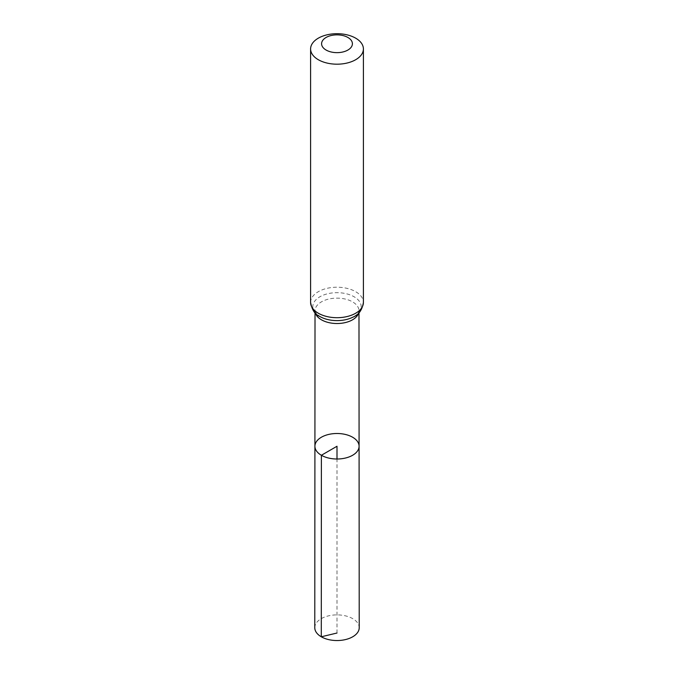 <?xml version="1.0" encoding="UTF-8"?>
<svg xmlns="http://www.w3.org/2000/svg" width="674" height="674" viewBox="0 0 674 674"><rect width="100%" height="100%" fill="white"/><g stroke="black" fill="none" stroke-linecap="round" stroke-linejoin="round"><path stroke-width="0.51" stroke-dasharray="3.37 2.53" d="M314.918 446.247A22.082 12.747 180 0 1 337 433.5A22.082 12.747 180 0 1 359.082 446.247M314.775 627.713A22.225 12.831 180 0 1 328.499 615.859A22.225 12.831 180 0 1 352.713 618.648A22.225 12.831 180 0 1 359.225 627.713M337 633.021L337 459.002M315.398 313.166A21.981 12.688 180 0 1 315.019 310.824A21.981 12.688 180 0 1 337 298.135A21.981 12.688 180 0 1 358.981 310.824A21.981 12.688 180 0 1 358.602 313.166M310.596 302.457A26.404 15.241 180 0 1 337 287.217A26.404 15.241 180 0 1 363.404 302.457M319.897 316.519A24.188 13.969 180 0 1 320.26 296.56A24.188 13.969 180 0 1 354.81 297.192A24.188 13.969 180 0 1 352.999 317.117C358.088 314.244 359.309 311.683 358.981 310.824L358.981 312.787M321.001 317.117L319.998 316.578C315.44 312.761 313.781 310.849 315.019 310.824L315.019 312.787"/><path stroke-width="1.01" d="M321.388 455.27A22.082 12.747 180 0 1 314.918 446.247A22.082 12.747 180 0 1 337 433.5A22.082 12.747 180 0 1 359.082 446.247A22.082 12.747 180 0 1 345.459 458.034A22.082 12.747 180 0 1 321.388 455.27A22.082 12.747 180 0 1 314.918 446.247L314.775 627.713A22.225 12.831 180 0 0 321.287 636.787A22.225 12.831 180 0 0 345.509 639.567A22.225 12.831 180 0 0 359.225 627.713L359.082 446.247A22.082 12.747 180 0 1 345.459 458.034A22.082 12.747 180 0 1 321.388 455.27M326.106 50.044A15.401 8.888 180 0 1 333.015 35.166A15.401 8.888 180 0 1 351.879 46.059A15.401 8.888 180 0 1 326.106 50.044M318.33 59.725A26.404 15.241 180 0 1 310.596 48.941A26.404 15.241 180 0 1 337 33.7A26.404 15.241 180 0 1 363.404 48.941A26.404 15.241 180 0 1 347.102 63.027A26.404 15.241 180 0 1 318.33 59.725M337 459.002L337 446.255L321.388 455.27L321.287 636.787L337 633.021M358.602 313.166A21.981 12.688 180 0 1 343.496 322.956A21.981 12.688 180 0 1 321.456 319.805A21.981 12.688 180 0 1 315.398 313.166M363.404 48.941L363.404 302.457A26.404 15.241 180 0 1 347.102 316.544A26.404 15.241 180 0 1 318.33 313.233A26.404 15.241 180 0 1 310.596 302.457C311.978 309.922 315.036 314.589 319.788 316.46L321.001 317.117A24.188 13.969 180 0 1 319.897 316.519M363.404 302.457C362.182 309.998 358.711 314.884 352.999 317.117A24.188 13.969 180 0 1 321.001 317.117M315.019 312.787L314.918 446.247M358.981 312.787L359.082 446.247M310.596 48.941L310.596 302.457"/></g></svg>
